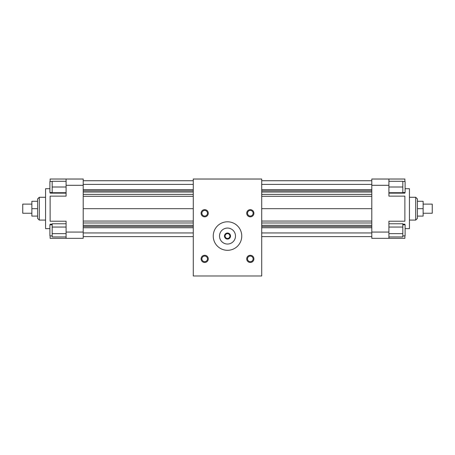 <?xml version="1.0" encoding="UTF-8"?>
<svg xmlns="http://www.w3.org/2000/svg" width="455" height="455" viewBox="0 0 455 455"><rect width="100%" height="100%" fill="white"/><g stroke="black" fill="none" stroke-linecap="round" stroke-linejoin="round"><path stroke-width="0.68" d="M31.873 213.241L22.75 213.241L22.75 204.119L31.873 204.119M39.289 220.083L37.577 218.377L37.577 198.983L39.289 197.271L39.289 220.083L45.563 220.083M37.577 216.091L31.873 216.091L31.873 201.264L37.577 201.264M37.577 208.68L31.873 208.68M52.177 235.883L49.896 235.883L49.896 224.821L52.177 224.821M66.094 236.936L52.177 236.936L52.177 223.763L66.094 223.763M66.094 233.642L52.177 233.642M66.094 227.056L52.177 227.056M52.177 192.539L49.896 192.539L49.896 181.477L52.177 181.477M66.094 192.71L52.177 192.71L52.177 181.3L66.094 181.3M66.094 187.005L52.177 187.005M50.124 181.477L50.124 179.02L66.094 179.02L66.094 196.133L50.124 196.133L50.124 221.227L66.094 221.227L66.094 238.335L50.124 238.335L50.124 235.883M50.124 224.821L50.124 224.207L52.177 224.207M66.094 193.153L50.124 193.153L50.124 192.539M66.094 179.02L83.208 179.02L83.208 238.335L66.094 238.335M83.208 232.061L66.094 232.061M83.208 185.293L66.094 185.293M49.896 228.643L45.563 228.643L45.563 188.717L49.896 188.717M193.278 236.623L83.208 236.623M193.278 232.949L83.208 232.949M193.278 227.75L83.208 227.75M193.278 226.522L83.208 226.522M193.278 225.31L83.208 225.31M193.278 208.68L83.208 208.68M193.278 192.05L83.208 192.05M193.278 190.838L83.208 190.838M193.278 189.604L83.208 189.604M193.278 184.406L83.208 184.406M193.278 180.732L83.208 180.732M193.278 179.02L193.278 275.98L261.722 275.98L261.722 179.02L193.278 179.02M423.127 213.241L432.25 213.241L432.25 204.119L423.127 204.119M417.423 208.68L417.423 198.983L415.711 197.271L415.711 220.083L417.423 218.377L417.423 208.68L423.127 208.68L423.127 201.264L417.423 201.264M417.423 216.091L423.127 216.091L423.127 208.68M402.823 235.883L405.104 235.883L405.104 224.821L402.823 224.821M388.906 236.936L402.823 236.936L402.823 223.763L388.906 223.763M388.906 233.642L402.823 233.642M388.906 227.056L402.823 227.056M402.823 192.539L405.104 192.539L405.104 181.477L402.823 181.477M388.906 192.71L402.823 192.71L402.823 181.3L388.906 181.3M388.906 187.005L402.823 187.005M227.5 239.08A3.02 3.02 0 0 1 224.884 234.541A3.02 3.02 0 0 1 230.116 234.541A3.02 3.02 0 0 1 227.5 239.08M227.5 238.448A2.394 2.394 0 0 0 229.576 234.86A2.394 2.394 0 0 0 225.424 234.86A2.394 2.394 0 0 0 227.5 238.448M225.481 228.33L226.402 228.148M219.515 236.054A7.985 7.985 0 0 1 231.493 229.138A7.985 7.985 0 0 1 231.493 242.97A7.985 7.985 0 0 1 219.515 236.054M213.241 236.054A14.259 14.259 0 0 1 234.626 223.706A14.259 14.259 0 0 1 234.626 248.402A14.259 14.259 0 0 1 213.241 236.054M201.093 258.867A3.595 3.595 0 0 1 206.485 255.755A3.595 3.595 0 0 1 206.485 261.978A3.595 3.595 0 0 1 201.093 258.867M201.883 258.867A2.804 2.804 0 0 0 206.087 261.295A2.804 2.804 0 0 0 206.087 256.438A2.804 2.804 0 0 0 201.883 258.867M201.093 213.241A3.595 3.595 0 0 1 206.485 210.13A3.595 3.595 0 0 1 206.485 216.352A3.595 3.595 0 0 1 201.093 213.241M201.883 213.241A2.804 2.804 0 0 0 206.087 215.67A2.804 2.804 0 0 0 206.087 210.813A2.804 2.804 0 0 0 201.883 213.241M246.718 213.241A3.595 3.595 0 0 1 252.11 210.13A3.595 3.595 0 0 1 252.11 216.352A3.595 3.595 0 0 1 246.718 213.241M247.509 213.241A2.804 2.804 0 0 0 251.717 215.67A2.804 2.804 0 0 0 251.717 210.813A2.804 2.804 0 0 0 247.509 213.241M246.718 258.867A3.595 3.595 0 0 1 252.11 255.755A3.595 3.595 0 0 1 252.11 261.978A3.595 3.595 0 0 1 246.718 258.867M247.509 258.867A2.804 2.804 0 0 0 251.717 261.295A2.804 2.804 0 0 0 251.717 256.438A2.804 2.804 0 0 0 247.509 258.867M404.876 235.883L404.876 238.335L388.906 238.335L388.906 221.227L404.876 221.227L404.876 196.133L388.906 196.133L388.906 179.02L404.876 179.02L404.876 181.477M402.823 224.207L404.876 224.207L404.876 224.821M404.876 192.539L404.876 193.153L388.906 193.153M388.906 238.335L371.792 238.335L371.792 179.02L388.906 179.02M405.104 228.643L409.437 228.643L409.437 188.717L405.104 188.717M371.792 232.061L388.906 232.061M371.792 185.293L388.906 185.293M261.722 236.623L371.792 236.623M261.722 232.949L371.792 232.949M261.722 227.75L371.792 227.75M261.722 226.522L371.792 226.522M261.722 225.31L371.792 225.31M261.722 208.68L371.792 208.68M261.722 192.05L371.792 192.05M261.722 190.838L371.792 190.838M261.722 189.604L371.792 189.604M261.722 184.406L371.792 184.406M261.722 180.732L371.792 180.732M193.278 222.984L83.208 222.984M193.278 221.056L83.208 221.056M193.278 196.298L83.208 196.298M193.278 194.37L83.208 194.37M261.722 222.984L371.792 222.984M261.722 221.056L371.792 221.056M261.722 196.298L371.792 196.298M261.722 194.37L371.792 194.37M39.289 197.271L45.563 197.271M409.437 220.083L415.711 220.083M409.437 197.271L415.711 197.271"/></g></svg>
